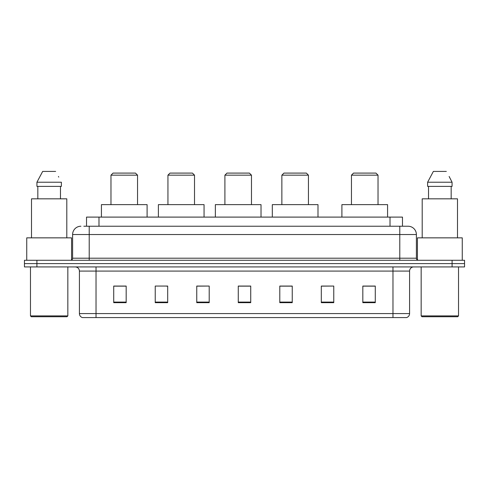 <?xml version="1.0" encoding="UTF-8"?>
<svg xmlns="http://www.w3.org/2000/svg" width="489" height="489" viewBox="0 0 489 489"><rect width="100%" height="100%" fill="white"/><g stroke="black" fill="none" stroke-linecap="round" stroke-linejoin="round"><path stroke-width="0.73" d="M83.827 226.23L89.218 226.23L83.827 226.23L86.529 226.23L86.529 217.098L402.471 217.098L402.471 226.23M80.917 226.23A8.301 8.301 0 0 0 72.61 234.537L72.61 258.204A2.078 2.078 0 0 1 70.538 260.276M416.39 234.537L89.218 234.537L89.218 226.23L408.083 226.23A8.301 8.301 0 0 1 416.39 234.537L416.39 258.204C416.512 259.463 417.203 260.154 418.462 260.276M36.907 260.276L24.45 260.276L24.45 263.602L36.907 263.602L24.45 263.602L24.45 266.921L36.907 266.921L36.907 263.602L452.093 263.602L36.907 263.602L36.907 260.276L452.093 260.276L452.093 263.602L464.55 263.602L452.093 263.602L452.093 266.921L36.907 266.921M452.093 266.921L464.55 266.921L464.55 260.276L452.093 260.276M407.96 226.23L405.173 226.23M409.58 313.59C409.464 315.576 408.468 316.903 406.591 317.575L392.973 317.575L392.973 313.59L409.58 313.59L409.58 271.071A4.15 4.15 0 0 1 413.731 266.921M392.973 317.575L82.409 317.575A4.15 4.15 0 0 1 79.42 313.59L79.42 271.071C79.175 268.553 77.794 267.165 75.269 266.921M375.283 302.667L375.283 286.059L362.826 286.059L362.826 302.667L375.283 302.667M333.767 302.667L333.767 286.059L321.31 286.059L321.31 302.667L333.767 302.667M292.245 302.667L292.245 286.059L279.794 286.059L279.794 302.667L292.245 302.667M126.174 302.667L126.174 286.059L113.717 286.059L113.717 302.667L126.174 302.667M167.69 302.667L167.69 286.059L155.233 286.059L155.233 302.667L167.69 302.667M209.206 302.667L209.206 286.059L196.755 286.059L196.755 302.667L209.206 302.667M250.729 302.667L250.729 286.059L238.271 286.059L238.271 302.667L250.729 302.667M385.418 317.575L96.027 317.575L96.027 313.59L392.973 313.59L392.973 271.071L79.42 271.071M333.767 286.059L321.31 286.144L333.767 286.059M209.206 286.059L196.755 286.144L209.206 286.059M166.278 286.144L167.69 286.144M280.209 286.144L292.245 286.144M250.729 286.144L238.271 286.144M126.174 286.144L113.717 286.144M375.283 286.144L362.826 286.144M67.005 316.744L31.302 316.744L30.471 315.912L67.837 315.912L67.005 316.744M30.471 266.921L30.471 315.912M67.837 266.921L67.837 315.912M71.571 260.001L71.571 237.856L26.736 237.856L26.736 260.276M66.797 237.856L66.797 198.827L31.51 198.827L31.51 237.856M60.477 186.376L60.477 198.827L60.477 186.376M36.926 182.22L42.671 171.425L36.926 182.22L36.926 186.376L61.382 186.376L61.382 182.22L36.926 182.22M58.759 177.091L58.429 176.468M37.83 186.376L37.83 198.827M55.636 171.425L42.671 171.425M110.972 175.166L137.55 175.166L135.471 173.088L113.051 173.088L110.972 175.166L110.972 204.64M137.55 175.166L137.55 204.64M147.097 217.098L147.097 204.64L101.425 204.64L101.425 217.098M167.941 175.166L194.512 175.166L192.434 173.088L170.013 173.088L167.941 175.166L167.941 204.64M194.512 175.166L194.512 204.64M204.06 217.098L204.06 204.64L158.387 204.64L158.387 217.098M224.903 175.166L251.474 175.166L249.402 173.088L226.982 173.088L224.903 175.166L224.903 204.64M251.474 175.166L251.474 204.64M261.022 217.098L261.022 204.64L215.356 204.64L215.356 217.098M281.866 175.166L308.437 175.166L306.365 173.088L283.944 173.088L281.866 175.166L281.866 204.64M308.437 175.166L308.437 204.64M317.991 217.098L317.991 204.64L272.318 204.64L272.318 217.098M351.45 175.166L378.028 175.166L375.949 173.088L353.529 173.088L351.45 175.166L351.45 204.64M378.028 175.166L378.028 204.64M387.575 217.098L387.575 204.64L341.903 204.64L341.903 217.098M457.698 316.744L421.995 316.744L421.163 315.912L458.529 315.912L457.698 316.744M421.163 266.921L421.163 315.912M458.529 266.921L458.529 315.912M462.264 260.276L462.264 237.856L417.429 237.856L417.429 260.001M457.49 237.856L457.49 198.827L422.203 198.827L422.203 237.856M449.452 177.091L452.074 182.22L427.618 182.22L433.364 171.425L427.618 182.22L427.618 186.376L452.074 186.376L452.074 182.22L452.074 186.376M452.074 182.22L449.122 176.468M428.523 186.376L428.523 198.827M451.17 198.827L451.17 186.376M446.329 171.425L433.364 171.425M98.986 226.23L98.986 217.098M390.014 226.23L390.014 217.098M89.218 260.276L89.218 234.537L72.61 234.537M72.61 258.204L416.39 258.204M399.782 226.23L399.782 260.276M392.973 266.921L392.973 271.071L409.58 271.071M79.42 313.59L96.027 313.59L96.027 266.921M250.729 302.092L238.271 302.092M209.206 302.092L196.755 302.092M167.69 302.092L155.233 302.092M126.174 302.092L113.717 302.092M292.245 302.092L279.794 302.092M333.767 302.092L321.31 302.092M375.283 302.092L362.826 302.092"/></g></svg>
